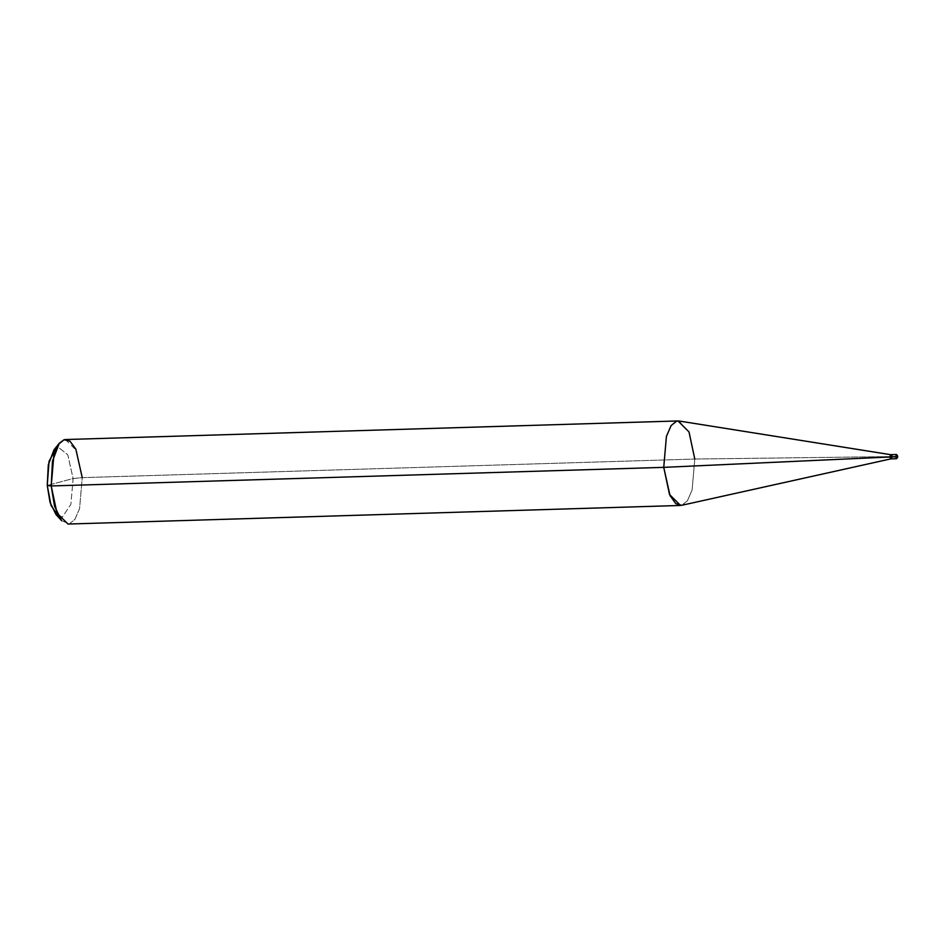 <?xml version="1.0" encoding="UTF-8"?>
<svg xmlns="http://www.w3.org/2000/svg" width="945" height="945" viewBox="0 0 945 945"><rect width="100%" height="100%" fill="white"/><g stroke="black" fill="none" stroke-linecap="round" stroke-linejoin="round"><path stroke-width="0.71" stroke-dasharray="4.72 3.54" d="M890.686 456.967C891.371 459.542 891.891 459.4 892.234 456.553L897.691 456.447L896.462 454.486L897.301 456.4L896.663 458.703L897.301 456.4L892.234 456.553L891.525 458.868L892.234 456.553L890.686 456.967L892.234 456.553C891.891 459.4 891.371 459.542 890.686 456.967M891.395 454.639L892.234 456.553L891.418 456.577L892.234 456.553M58.755 516.643L62.394 517.045L70.887 504.323L73.119 478.536L47.25 485.458L73.119 478.536L82.239 477.638L694.788 459.046L891.418 456.577L890.603 454.675L891.418 456.577L890.769 458.892L891.418 456.577L694.788 459.046L692.106 489.994L687.428 500.767L681.652 505.315M679.089 421.021L689.484 433.058L694.788 459.046L82.239 477.638L79.569 508.599L74.891 519.372L69.375 523.849L68.005 524.05M65.441 439.543L76.462 450.505L82.239 477.638L73.119 478.536L67.768 454.769L57.976 446.95L56.653 447.505M53.971 449.879L57.976 446.95L67.768 454.769L73.119 478.536L70.887 504.323L62.394 517.045L55.932 514.434M680.542 505.457L681.912 505.256L687.428 500.767L692.106 489.994L694.788 459.046M61.626 520.719L69.375 523.849L74.891 519.372L79.569 508.599L82.239 477.638"/><path stroke-width="1.42" d="M897.691 456.447L896.675 456.718C896.899 454.852 897.242 454.758 897.691 456.447C897.242 454.758 896.899 454.852 896.675 456.718L895.754 456.813L896.462 454.486L895.754 456.813L890.686 456.967L891.324 454.651L890.686 456.967L897.691 456.447C897.466 458.313 897.124 458.408 896.675 456.718C897.124 458.408 897.466 458.313 897.691 456.447L897.301 456.4M892.234 456.553C891.548 453.978 891.029 454.12 890.686 456.967C891.029 454.12 891.548 453.978 892.234 456.553L891.395 454.639L890.509 454.675L889.871 456.99L663.744 467.362L666.414 436.401L671.092 425.628L676.62 421.151L679.089 421.021L890.639 454.675L889.871 456.99L890.686 456.967L889.871 456.99L890.769 458.892L681.652 505.315L675.793 503.661L670.029 495.617L663.744 467.362L51.207 485.954L53.877 455.006L58.555 444.233L64.083 439.744L65.441 439.543L677.978 420.95L676.62 421.151L671.092 425.628L666.414 436.401L663.744 467.362L889.871 456.99L890.71 458.892L891.525 458.868L890.686 456.967L891.525 458.868L896.592 458.715L895.754 456.813L896.592 458.715L897.75 456.423L896.462 454.486L891.395 454.639M82.239 477.638L75.824 449.123L69.977 441.173L64.083 439.744L59.275 443.264L52.459 461.243L51.207 485.954L47.25 485.458L51.042 505.457L58.755 516.643M694.788 459.046L688.999 431.912L677.978 420.95M56.653 447.505L49.045 461.325L47.25 485.458L48.301 464.869L53.971 449.879L59.275 443.264M663.744 467.362L669.521 494.495L680.542 505.457L68.005 524.05L56.983 513.088L51.207 485.954L663.744 467.362M51.207 485.954L54.538 506.201L61.626 520.719L55.932 514.434L50.026 502.338L47.25 485.458L51.207 485.954"/></g></svg>
